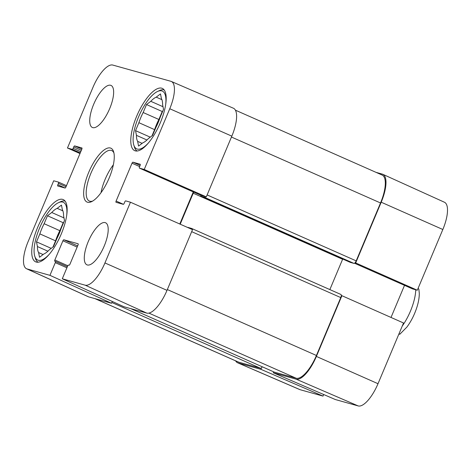 <?xml version="1.0" encoding="UTF-8"?>
<svg xmlns="http://www.w3.org/2000/svg" width="471" height="471" viewBox="0 0 471 471"><rect width="100%" height="100%" fill="white"/><g stroke="black" fill="none" stroke-linecap="round" stroke-linejoin="round"><path stroke-width="0.71" d="M104.939 262.948A26.977 9.62 113.9 0 1 85.145 285.173L62.278 278.785L123.885 306.715L146.746 313.103A27.606 9.85 -66.1 0 0 167.005 290.36L192.533 229.636L130.461 202.224L104.939 262.948L167.005 290.36M79.982 153.558L67.465 148.012L92.993 87.288A26.977 9.62 113.9 0 1 112.781 65.063L170.849 81.289A26.977 9.62 113.9 0 1 171.291 81.442A26.977 9.62 113.9 0 1 169.76 108.742L144.238 169.466L206.304 196.878L231.826 136.154A27.606 9.85 -66.1 0 0 233.392 108.218L171.291 81.442M26.582 268.77L88.171 296.695A27.606 9.85 -66.1 0 0 88.683 296.883L111.545 303.271L49.944 275.335L27.077 268.947A26.977 9.62 113.9 0 1 26.582 268.77A26.977 9.62 113.9 0 1 28.166 241.499L53.694 180.776L58.475 182.112A1.225 0.436 -66.1 0 1 58.492 182.118A1.225 0.436 -66.1 0 1 58.422 183.36L57.827 184.773A1.225 0.436 113.9 0 0 57.756 186.01A1.225 0.436 113.9 0 0 57.78 186.021L65.01 188.041A1.225 0.436 113.9 0 0 65.911 187.028L81.819 149.183A1.225 0.436 113.9 0 0 81.889 147.941A1.225 0.436 113.9 0 0 81.872 147.935L74.636 145.916A1.225 0.436 113.9 0 0 73.741 146.923L73.146 148.336A1.225 0.436 -66.1 0 1 72.246 149.348L67.465 148.012M130.461 202.224L125.686 200.887A1.225 0.436 -66.1 0 0 124.786 201.9L124.191 203.313A1.225 0.436 113.9 0 1 123.29 204.326L116.06 202.306A1.225 0.436 113.9 0 1 116.037 202.294A1.225 0.436 113.9 0 1 116.107 201.052L132.015 163.207A1.225 0.436 113.9 0 1 132.916 162.201L140.152 164.22A1.225 0.436 113.9 0 1 140.17 164.226A1.225 0.436 113.9 0 1 140.099 165.468L139.504 166.881A1.225 0.436 -66.1 0 0 139.434 168.118L144.238 169.466M206.304 196.878L201.305 195.477A1.225 0.436 113.9 0 1 201.282 195.471A1.225 0.436 113.9 0 1 201.264 195.459M139.434 168.118A1.225 0.436 -66.1 0 0 139.457 168.129L201.305 195.477L139.434 168.118M193.287 191.933L179.798 224.013M49.944 275.335L55.278 262.647A1.225 0.436 -66.1 0 0 55.348 261.405L54.795 261.246A1.225 0.436 113.9 0 1 54.777 261.24A1.225 0.436 113.9 0 1 54.848 259.998L62.92 240.793A1.225 0.436 113.9 0 1 63.821 239.78L78.068 243.766A1.225 0.436 113.9 0 1 78.092 243.772A1.225 0.436 113.9 0 1 78.021 245.014L69.949 264.219A1.225 0.436 113.9 0 1 69.049 265.232L68.519 265.079A1.225 0.436 -66.1 0 0 67.618 266.091L62.278 278.785M55.348 261.405A1.225 0.436 -66.1 0 0 55.331 261.399L67.353 266.716L55.372 261.417M112.304 301.469L111.545 303.271M113.352 164.803A27.606 9.85 -66.1 0 0 101.012 192.704M92.781 127.629A23.002 8.207 113.9 0 1 92.381 127.488A23.002 8.207 113.9 0 1 94.182 103.125A23.002 8.207 113.9 0 1 110.991 85.41A23.002 8.207 113.9 0 1 109.431 109.219A23.002 8.207 113.9 0 1 92.781 127.629M87.335 264.973A23.002 8.207 113.9 0 1 86.935 264.832A23.002 8.207 113.9 0 1 88.736 240.475A23.002 8.207 113.9 0 1 105.545 222.754A23.002 8.207 113.9 0 1 103.985 246.569A23.002 8.207 113.9 0 1 87.335 264.973M36.267 262.07A34.047 12.146 113.9 0 1 35.678 261.858A34.047 12.146 113.9 0 1 38.339 225.803A34.047 12.146 113.9 0 1 63.22 199.58A34.047 12.146 113.9 0 1 60.906 234.823A34.047 12.146 113.9 0 1 36.267 262.07M135.301 150.873A34.047 12.146 113.9 0 1 134.712 150.661A34.047 12.146 113.9 0 1 137.373 114.606A34.047 12.146 113.9 0 1 162.254 88.383A34.047 12.146 113.9 0 1 159.94 123.626A34.047 12.146 113.9 0 1 135.301 150.873M110.361 148.006A29.443 10.503 -66.1 0 0 86.97 176.896A29.443 10.503 -66.1 0 0 91.627 201.629A29.443 10.503 -66.1 0 0 108.571 179.369A29.443 10.503 -66.1 0 0 113.641 151.85A29.443 10.503 -66.1 0 0 110.361 148.006M92.681 201.064A27.606 9.85 113.9 0 1 89.372 201.064A27.606 9.85 113.9 0 1 91.244 172.486A27.606 9.85 113.9 0 1 111.221 150.396A27.606 9.85 113.9 0 1 111.704 150.567A27.606 9.85 113.9 0 1 113.929 153.016M49.59 253.916A31.592 11.269 113.9 0 1 34.748 256.142A31.592 11.269 113.9 0 1 40.188 226.622A31.592 11.269 113.9 0 1 58.369 202.736L60.4 201.776A33.435 11.928 113.9 0 1 65.01 201.093A33.435 11.928 113.9 0 1 65.11 201.123M38.092 262.217A33.435 11.928 113.9 0 1 35.407 258.296L34.748 256.142M58.369 202.736A31.592 11.269 113.9 0 1 62.725 202.088A31.592 11.269 113.9 0 1 66.711 215.212M51.739 212.503A25.151 8.973 113.9 0 1 57.197 208.347L61.466 205.091L62.384 209.795A25.151 8.973 113.9 0 1 63.567 215.806L64.486 220.51L61.142 228.476A25.151 8.973 113.9 0 1 56.867 238.644L53.523 246.604L49.249 249.86A25.151 8.973 113.9 0 1 43.797 254.016L39.529 257.272L38.604 252.568A25.151 8.973 113.9 0 1 37.427 246.557L36.502 241.847L39.852 233.887L55.578 240.84A25.151 8.973 113.9 0 1 59.852 230.672L44.127 223.719L47.471 215.759L51.739 212.503L63.979 217.914M63.738 222.3L63.196 222.712L59.852 230.672M55.578 240.84L52.982 247.016M55.425 242.07A24.539 8.755 113.9 0 1 60.912 229.165M62.884 210.861L57.197 208.347M39.852 233.887A25.151 8.973 113.9 0 1 44.127 223.719M47.918 251.196L37.427 246.557M38.604 252.568L43.096 254.552M36.502 241.847L51.221 248.358M47.471 215.759L63.196 222.712M148.624 142.719A31.592 11.269 113.9 0 1 133.782 144.95A31.592 11.269 113.9 0 1 139.222 115.424A31.592 11.269 113.9 0 1 157.402 91.539L159.434 90.579A33.435 11.928 113.9 0 1 164.043 89.896A33.435 11.928 113.9 0 1 164.144 89.926M137.12 151.02A33.435 11.928 113.9 0 1 134.435 147.099L133.782 144.95M157.402 91.539A31.592 11.269 113.9 0 1 161.759 90.891A31.592 11.269 113.9 0 1 165.739 104.014M150.773 101.306A25.151 8.973 113.9 0 1 156.225 97.15L160.493 93.894L161.418 98.598A25.151 8.973 113.9 0 1 162.595 104.609L163.519 109.319L160.175 117.279A25.151 8.973 113.9 0 1 155.901 127.447L152.551 135.407L148.283 138.662A25.151 8.973 113.9 0 1 142.831 142.819L138.562 146.075L137.638 141.371A25.151 8.973 113.9 0 1 136.46 135.36L135.536 130.65L138.886 122.69L154.606 129.643A25.151 8.973 113.9 0 1 158.88 119.475L143.16 112.522L146.505 104.562L150.773 101.306L163.013 106.717M162.772 111.103L162.23 111.515L158.88 119.475M154.606 129.643L152.009 135.819M154.459 130.873A24.539 8.755 113.9 0 1 159.94 117.974M161.912 99.664L156.225 97.15M138.886 122.69A25.151 8.973 113.9 0 1 143.16 112.522M146.946 139.999L136.46 135.36M137.638 141.371L142.13 143.355M135.536 130.65L150.255 137.161M146.505 104.562L162.23 111.515M376.076 172.374L382.317 174.117A27.606 9.85 113.9 0 1 382.829 174.305A27.606 9.85 113.9 0 1 381.204 202.212L355.682 262.936L417.306 290.224L442.834 229.501A26.977 9.62 -66.1 0 0 444.418 202.23L382.829 174.305M273.657 371.831L273.262 372.779L335.352 399.543L358.219 405.937A26.977 9.62 -66.1 0 0 378.007 383.712L403.535 322.988L341.905 295.7L316.382 356.423A27.606 9.85 113.9 0 1 296.124 379.167L273.262 372.779M341.905 295.7L341.287 295.523M355.057 262.759L355.682 262.936M323.683 394.515L323.018 396.099L260.922 369.329L238.061 362.941A27.606 9.85 113.9 0 1 237.608 362.782A27.606 9.85 113.9 0 1 235.606 360.839M260.922 369.329L261.617 367.674M237.608 362.782L299.709 389.558A26.977 9.62 -66.1 0 0 300.151 389.711L323.018 396.099M417.306 290.224L412.525 288.888A1.225 0.436 113.9 0 1 412.508 288.882A1.225 0.436 113.9 0 1 412.484 288.87M404.512 285.344L391.018 317.442M350.283 262.365A1.225 0.436 -66.1 0 0 350.3 262.376A1.225 0.436 -66.1 0 0 350.324 262.388L353.939 263.395A3.067 1.095 -66.1 0 0 356.194 260.869L380.527 202.972A27.606 9.85 -66.1 0 0 382.122 175.047L235.394 110.161M329.859 289.583L342.6 259.28A3.067 1.095 113.9 0 1 342.711 259.021M274.257 372.09A3.067 1.095 -66.1 0 0 274.305 372.119A3.067 1.095 -66.1 0 0 274.358 372.137L296.159 378.231A27.606 9.85 -66.1 0 0 316.418 355.481L340.757 297.584A3.067 1.095 -66.1 0 0 340.933 294.481A3.067 1.095 -66.1 0 0 340.88 294.463L191.609 228.453M94.924 298.626L238.255 362.011A27.606 9.85 -66.1 0 0 238.732 362.181L260.534 368.275A3.067 1.095 -66.1 0 0 262.259 366.791M205.68 196.701A3.067 1.095 113.9 0 1 204.561 197.337L200.946 196.325A1.225 0.436 113.9 0 1 200.929 196.319A1.225 0.436 113.9 0 1 200.911 195.306M193.764 192.144A3.067 1.095 -66.1 0 0 193.222 193.222L180.205 224.19M187.629 227.475A1.225 0.436 113.9 0 1 187.888 227.393L191.503 228.406A3.067 1.095 113.9 0 1 191.556 228.423A3.067 1.095 113.9 0 1 191.909 229.365M399.049 333.656L399.826 334.239L398.855 334.116M399.826 334.239L406.932 327.033C411.271 321.145 414.627 314.428 417.012 306.886C418.548 301.97 419.302 297.442 419.29 293.315L418.837 289.006L418.048 288.47M146.746 313.103L85.145 285.173M231.826 136.154L169.76 108.742M88.683 296.883L27.077 268.947M80.258 152.892L72.246 149.348M81.854 149.107L74.636 145.916M81.353 150.296L73.741 146.923M80.759 151.703L73.146 148.336M58.492 182.118L66.488 185.656L58.516 182.13M66.04 186.728L58.422 183.36M65.175 188.017L57.827 184.773M140.134 165.386L132.916 162.201M139.634 166.575L132.015 163.207M123.449 204.302L116.107 201.052M67.795 265.726L54.848 259.998M77.15 247.087L62.92 240.793M66.906 267.787L55.278 262.647M77.65 245.897L63.821 239.78M412.508 288.882L354.528 263.242L412.525 288.888M238.061 362.941L300.151 389.711M316.382 356.423L378.007 383.712M296.124 379.167L358.219 405.937M381.204 202.212L442.834 229.501M231.455 137.043L380.527 202.972M207.116 194.941L356.194 260.869M204.561 197.337L353.939 263.395M350.3 262.376L200.929 196.319L350.324 262.388M193.222 193.222L342.6 259.28M191.679 231.661L340.757 297.584M167.34 289.559L316.418 355.481M148.924 313.115L296.159 378.231M130.797 308.652L274.358 372.137M111.862 302.523L260.534 368.275M95.171 298.696L238.732 362.181M402.228 326.091A30.674 10.945 -66.1 0 0 415.746 289.789M340.933 294.481L191.556 228.423M274.305 372.119L130.773 308.64M358.455 256.336L358.154 256.2M334.675 312.897L334.375 312.768"/></g></svg>
